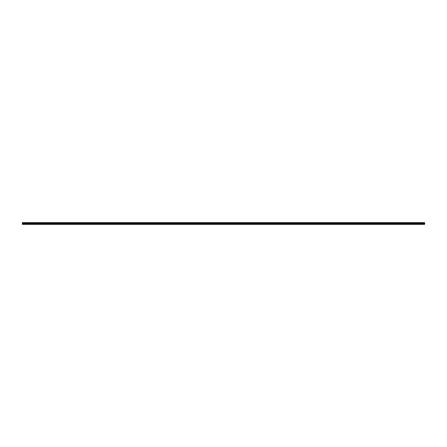 <?xml version="1.0" encoding="UTF-8"?>
<svg xmlns="http://www.w3.org/2000/svg" width="447" height="447" viewBox="0 0 447 447"><rect width="100%" height="100%" fill="white"/><g stroke="black" fill="none" stroke-linecap="round" stroke-linejoin="round"><path stroke-width="0.67" d="M424.65 223.506L22.35 223.506L22.35 222.623L424.65 222.623L424.65 224.377L22.35 224.377L424.65 224.277M424.65 224.025L22.35 224.025L424.65 223.785M22.35 223.26L424.65 223.26M22.35 223.506L22.35 223.785M424.65 222.768L22.35 222.768M22.35 223.12L424.65 223.12M424.65 222.908L22.35 222.908M223.5 224.014L223.5 224.299M22.35 223.087L424.65 223.087M424.65 222.941L22.35 222.941"/></g></svg>
